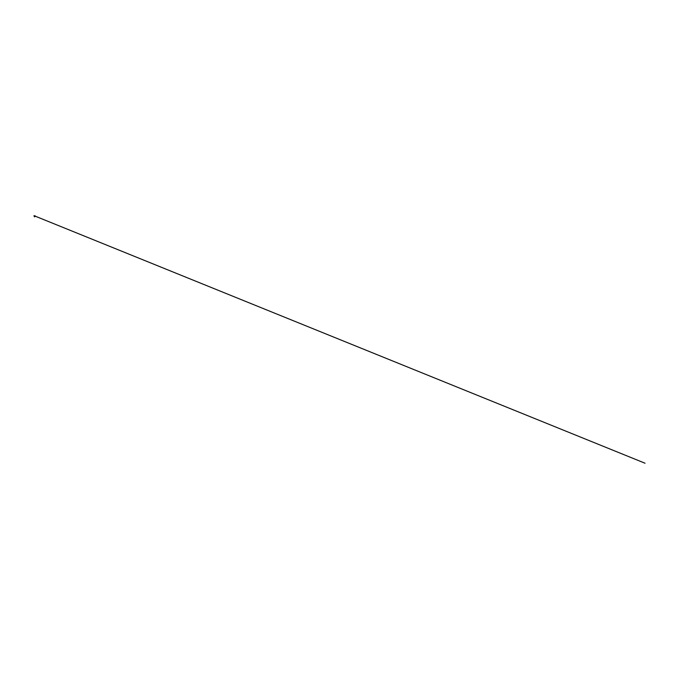 <?xml version="1.0" encoding="UTF-8"?>
<svg xmlns="http://www.w3.org/2000/svg" width="679" height="679" viewBox="0 0 679 679"><rect width="100%" height="100%" fill="white"/><g stroke="black" fill="none" stroke-linecap="round" stroke-linejoin="round"><path stroke-width="1.02" d="M34.782 215.769L34.239 215.769M34.315 216.686L34.748 216.83L34.366 216.329M34.306 216.482L34.799 216.117L33.95 215.854L35.053 215.769M34.256 215.778L35.062 215.846L34.697 216.465M33.958 215.769L34.468 215.778M34.323 215.803L645.033 463.222L34.289 215.786"/></g></svg>
